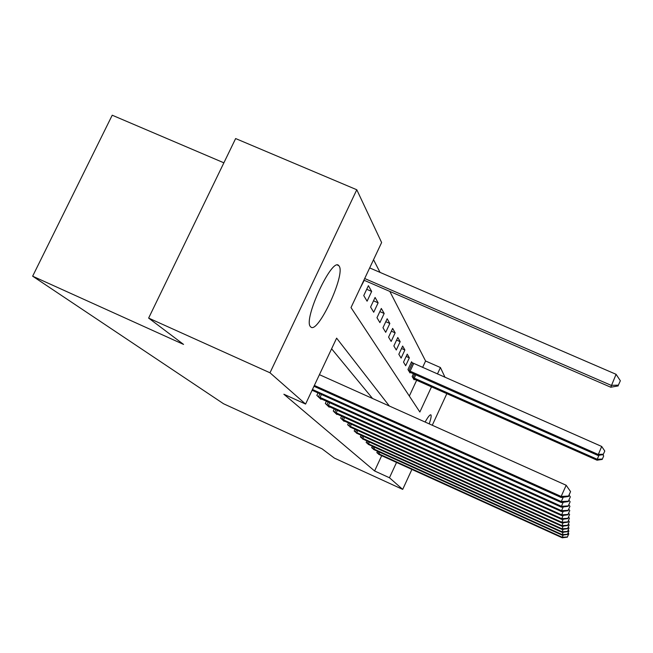<?xml version="1.0" encoding="UTF-8"?>
<svg xmlns="http://www.w3.org/2000/svg" width="653" height="653" viewBox="0 0 653 653"><rect width="100%" height="100%" fill="white"/><g stroke="black" fill="none" stroke-linecap="round" stroke-linejoin="round"><path stroke-width="0.98" d="M425.103 422.034C428.115 416.745 430.058 414.361 430.915 414.884L430.996 414.99C431.47 416.002 430.874 418.965 429.201 423.879M310.51 326.68C302.747 320.076 332.32 256.384 338.801 265.665L339.152 266.122C345.78 274.562 317.546 334.981 310.706 326.884L310.51 326.68M223.881 162.817L112.218 115.214L32.65 276.186L223.563 403.766L322.06 448.823L334.369 458.104L402.697 489.391L389.457 477.759L396.551 462.422M32.65 276.186L183.558 344.417L148.631 318.093L235.635 138.558L356.783 189.754L381.621 242.541L351.004 307.579L419.855 412.019L431.511 386.821M422.613 367.41L425.585 361.003L389.825 291.418M380.046 272.391L373.532 259.714M425.585 361.003L440.424 367.533L445.02 377.303M409.333 396.053L416.663 380.234M359.779 288.944L364.227 280.317M363.745 295.58L367.092 301.18L371.663 291.434L368.398 285.679L363.745 295.58M370.586 307.032L373.712 312.248L378.128 302.829L375.083 297.458L370.586 307.032M376.977 317.717L379.899 322.606L384.176 313.481L381.319 308.453L376.977 317.717M382.968 327.733L385.703 332.312L389.841 323.472L387.164 318.754L382.968 327.733M388.576 337.119L391.155 341.429L395.155 332.842L392.649 328.418L388.576 337.119M393.857 345.951L396.281 350L400.167 341.674L397.799 337.503L393.857 345.951M398.828 354.269L401.113 358.089L404.884 349.992L402.656 346.057L398.828 354.269M403.521 362.113L405.676 365.721L409.341 357.844L407.235 354.13L403.521 362.113M412.108 362.717L411.561 361.762L407.954 369.525L409.994 372.945L410.272 372.349M413.447 373.745L412.149 376.544L414.084 379.777L414.345 379.213M389.359 406.019L336.621 338.14L305.588 404.068L283.875 394.241L374.602 470.968L381.695 455.663M372.553 398.485L331.61 348.792M311.897 390.682L312.412 390.404M317.987 392.91L316.827 395.383L320.974 399.342L321.211 398.844M326.402 401.187L325.325 403.481L329.194 407.178L329.414 406.721M334.263 408.909L333.259 411.047L336.883 414.508L337.079 414.075M341.617 416.124L340.678 418.132L344.082 421.373L344.27 420.965M348.522 422.891L347.649 424.768L351.012 427.437M355.012 429.241L354.187 431.013L357.354 433.519M361.125 435.225L360.35 436.881L363.337 439.249M366.888 440.857L366.162 442.424L368.978 444.66M372.341 446.179L371.655 447.656L374.316 449.77M377.491 451.215L376.846 452.611L379.369 454.619M148.631 318.093L269.991 372.79L356.783 189.754M446.856 393.62L432.27 425.25M411.912 469.409L402.697 489.391M374.602 470.968L389.457 477.759M305.588 404.068L269.991 372.79M437.453 373.965L440.424 367.533M406.158 356.44L409.341 357.844M401.513 348.506L404.884 349.992M396.583 340.099L400.167 341.674M391.359 331.177L395.155 332.842M385.784 321.692L389.841 323.472M379.85 311.595L384.176 313.481M373.508 300.813L378.128 302.829M366.708 289.279L371.663 291.434M314.354 385.441L561.147 496.451L561.172 497.504L313.962 386.274M319.423 374.675L566.175 485.261L561.147 496.451L568.543 496.06L568.526 496.484L570.551 491.587L568.543 496.06M570.551 491.587L566.175 485.261M561.172 497.504L568.526 496.484M363.901 280.178L610.767 387.229L616.081 374.308L369.671 267.91M618.375 385.148L620.35 380.748L618.375 385.148L611.126 385.327L364.684 278.521M618.203 385.907L610.767 387.229M616.081 374.308L620.35 380.748M312.452 389.482L561.278 501.561L561.302 502.541L312.093 390.265M568.396 501.178L570.33 496.876L568.396 501.178L561.278 501.561L563.237 497.219M570.33 496.876L569.13 495.145M561.302 502.541L568.388 501.569M317.962 396.469L561.409 506.304L561.433 507.21L319.864 398.281M568.265 505.928L570.126 501.782L568.265 505.928L561.409 506.304L563.212 502.279M570.126 501.782L569.016 500.174M561.433 507.21L568.257 506.287M326.386 404.501L561.523 510.711L561.547 511.56L328.157 406.19M568.143 510.344L569.938 506.336L568.143 510.344L561.523 510.711L563.204 506.973M569.938 506.336L568.902 504.842M561.547 511.56L568.134 510.679M334.254 411.994L561.629 514.825L561.653 515.609L335.911 413.578M568.028 514.458L569.759 510.589L568.028 514.458L561.629 514.825L563.196 511.34M569.759 510.589L568.796 509.193M561.653 515.609L568.02 514.776M341.617 419.014L561.735 518.662L561.751 519.396L343.168 420.499M567.922 518.302L569.596 514.556L567.922 518.302L561.735 518.662L563.196 515.405M569.596 514.556L568.698 513.258M561.751 519.396L567.914 518.596M348.522 425.601L561.833 522.253L561.849 522.947L349.984 426.997M567.816 521.902L569.44 518.278L567.816 521.902L561.833 522.253L563.196 519.208M569.44 518.278L568.6 517.062M561.849 522.947L567.808 522.18M355.012 431.796L561.923 525.632L561.939 526.277L356.391 433.102M567.726 525.281L569.302 521.763L567.726 525.281L561.923 525.632L563.204 522.775M569.302 521.763L568.51 520.629M561.939 526.277L567.718 525.543M361.125 437.624L562.004 528.799L562.021 529.412L362.423 438.857M567.637 528.457L569.163 525.045L567.637 528.457L562.004 528.799L563.204 526.114M569.163 525.045L568.42 523.975M562.021 529.412L567.628 528.701M366.896 443.126L562.086 531.787L562.102 532.366L368.121 444.293M567.547 531.452L569.032 528.138L567.547 531.452L562.086 531.787L563.221 529.265M569.032 528.138L568.33 527.134M562.102 532.366L567.547 531.681M372.341 448.317L562.16 534.611L562.176 535.15L373.5 449.419M567.473 534.276L568.918 531.06L567.473 534.276L562.16 534.611L563.229 532.228M568.918 531.06L568.249 530.105M562.176 535.15L567.465 534.497M409.447 372.022L597.936 455.419L601.691 446.464L411.3 362.317M603.356 454.21L604.784 451.027L603.356 454.21L598.115 454.431L408.509 370.463M603.266 454.602L597.936 455.419M601.691 446.464L604.784 451.027M377.499 453.239L562.225 537.272L562.241 537.786L378.601 454.284M567.4 536.946L568.804 533.811L567.4 536.946L562.225 537.272L563.237 535.019M568.804 533.811L568.175 532.913M562.241 537.786L567.392 537.158M413.561 378.911L597.03 460.202L597.209 459.271L412.68 377.426M602.221 459.418L603.69 455.949L602.221 459.418L597.03 460.202M602.303 459.043L597.209 459.271L599.005 455.255M602.825 454.676L603.69 455.949M318.501 396.73L319.888 393.767M320.027 397.44L321.423 394.461M326.9 404.746L328.198 401.995M328.377 405.44L329.675 402.664M334.752 412.239L335.952 409.668M336.173 412.908L337.389 410.321M342.099 419.25L343.217 416.851M343.478 419.895L344.613 417.471M348.988 425.829L350.041 423.577M350.326 426.458L351.387 424.181M355.469 432.008L356.456 429.894M356.767 432.621L357.754 430.49M361.566 437.837L362.497 435.845M362.823 438.424L363.762 436.416M367.321 443.33L368.194 441.452M368.545 443.901L369.427 442.008M372.757 448.521L373.581 446.742M373.949 449.076L374.781 447.289M413.7 363.476L410.1 371.214M412.516 362.921L408.925 370.659M377.907 453.427L378.683 451.754M379.067 453.974L379.85 452.284M415.798 374.781L414.231 378.16M414.631 374.267L413.08 377.622M338.801 265.665L337.511 265.11"/></g></svg>
